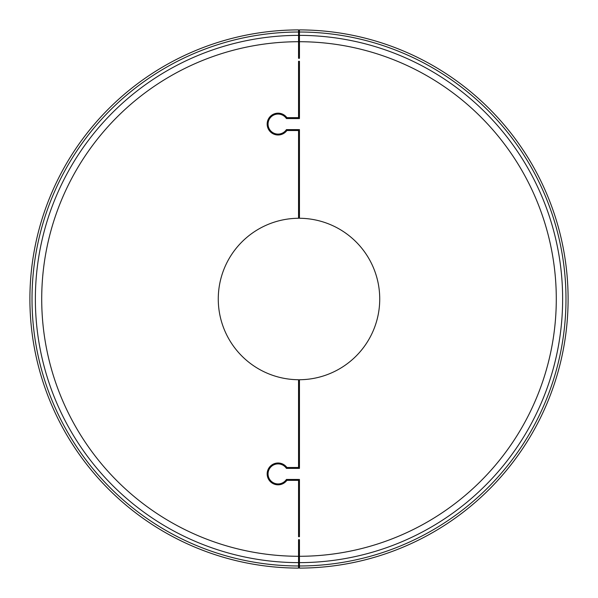 <?xml version="1.0" encoding="UTF-8"?>
<svg xmlns="http://www.w3.org/2000/svg" width="598" height="598" viewBox="0 0 598 598"><rect width="100%" height="100%" fill="white"/><g stroke="black" fill="none" stroke-linecap="round" stroke-linejoin="round"><path stroke-width="0.9" d="M298.551 32.015A266.985 266.985 0 0 0 32.015 299A266.985 266.985 0 0 0 298.551 565.985L298.551 568.1A269.1 269.1 0 0 1 29.9 299A269.1 269.1 0 0 1 298.551 29.9L298.551 35.364A263.636 263.636 0 0 0 35.364 299A263.636 263.636 0 0 0 298.551 562.636L298.551 565.985M299.449 32.015A266.985 266.985 0 0 1 565.985 299A266.985 266.985 0 0 1 299.449 565.985L299.449 568.1A269.1 269.1 0 0 0 568.1 299A269.1 269.1 0 0 0 299.449 29.9L299.449 58.305L298.551 58.305L298.551 35.364M298.551 130.513L286.891 130.513A10.914 10.914 0 0 1 270.767 132.188A10.914 10.914 0 0 1 270.767 115.982A10.914 10.914 0 0 1 286.891 117.657L298.551 117.657L298.551 61.295L299.449 61.295L299.449 118.553L286.42 118.553A10.017 10.017 0 0 0 271.477 116.543A10.017 10.017 0 0 0 271.477 131.627A10.017 10.017 0 0 0 286.42 129.617L299.449 129.617L299.449 218.27A80.73 80.73 0 0 1 379.73 299A80.73 80.73 0 0 1 299.449 379.73L299.449 468.384L286.42 468.384A10.017 10.017 0 0 0 271.477 466.373A10.017 10.017 0 0 0 271.477 481.457A10.017 10.017 0 0 0 286.42 479.447L299.449 479.447L299.449 536.705L298.551 536.705L298.551 480.344L286.891 480.344A10.914 10.914 0 0 1 270.767 482.018A10.914 10.914 0 0 1 270.767 465.812A10.914 10.914 0 0 1 286.891 467.487L298.551 467.487L298.551 379.73A80.73 80.73 0 0 1 218.27 299A80.73 80.73 0 0 1 298.551 218.27L298.551 130.513M299.449 565.985L299.449 539.695L298.551 539.695L298.551 562.636M299.449 562.636A263.636 263.636 0 0 0 562.636 299A263.636 263.636 0 0 0 299.449 35.364M298.551 41.711A257.29 257.29 0 0 0 41.711 299A257.29 257.29 0 0 0 298.551 556.29M299.449 556.29A257.29 257.29 0 0 0 556.29 299A257.29 257.29 0 0 0 299.449 41.711"/></g></svg>
